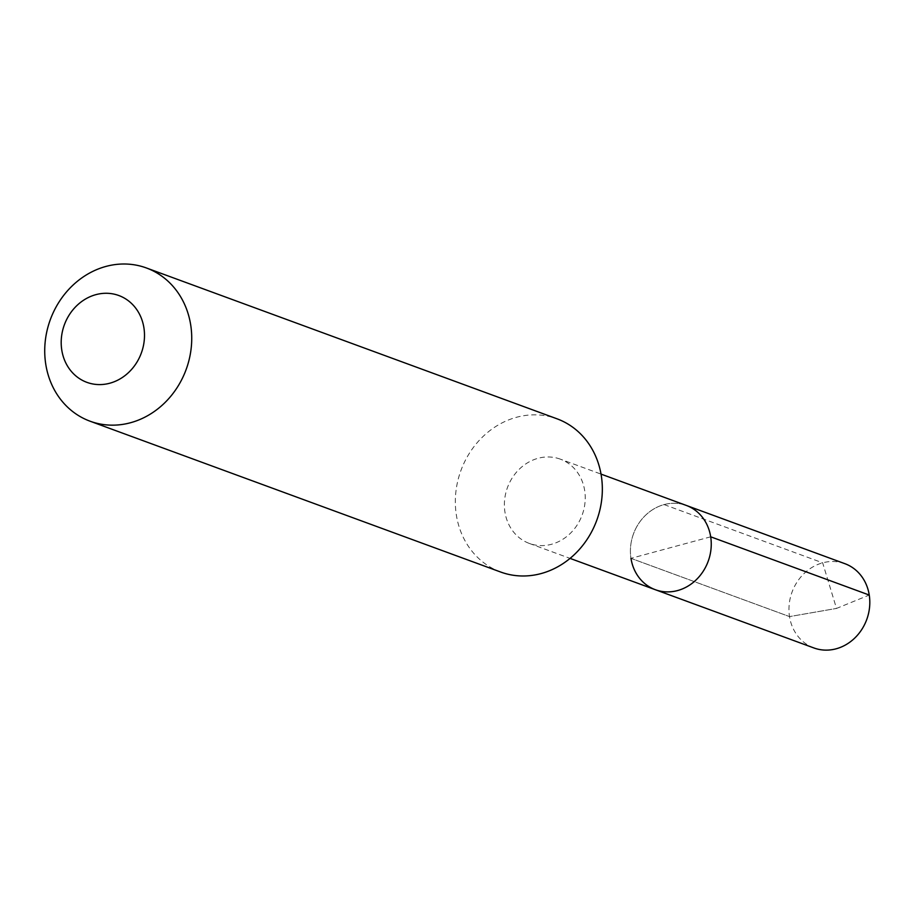 <?xml version="1.0" encoding="UTF-8"?>
<svg xmlns="http://www.w3.org/2000/svg" width="915" height="915" viewBox="0 0 915 915"><rect width="100%" height="100%" fill="white"/><g stroke="black" fill="none" stroke-linecap="round" stroke-linejoin="round"><path stroke-width="0.69" stroke-dasharray="4.58 3.43" d="M710.692 536.808L630.973 558.344A44.892 39.791 -69.8 0 0 655.346 589.718M813.904 647.957A44.892 39.791 -69.8 0 1 789.519 616.596L836.493 608.429L789.519 616.596L630.973 558.344A44.892 39.791 110.2 0 1 645.647 515.168A44.892 39.791 110.2 0 1 686.307 505.435A44.892 39.791 110.2 0 0 645.647 515.168A44.892 39.791 110.2 0 0 630.973 558.344L789.519 616.596A44.892 39.791 110.2 0 1 804.205 573.419A44.892 39.791 110.2 0 1 844.865 563.674M560.289 459.136A44.892 39.791 110.2 0 0 519.617 468.88A44.892 39.791 110.2 0 0 504.943 512.057A44.892 39.791 -69.8 0 0 529.327 543.43A44.892 39.791 -69.8 0 0 569.999 533.685A44.892 39.791 -69.8 0 0 584.674 490.509A44.892 39.791 110.2 0 0 560.289 459.136L601.029 474.107M500.688 572.035A81.629 72.342 -69.8 0 1 456.356 514.996A81.629 72.342 110.2 0 1 483.04 436.501A81.629 72.342 110.2 0 1 556.983 418.796M664.096 504.588L822.654 562.828L836.493 608.429L869.25 595.047M529.327 543.43L570.068 558.39"/><path stroke-width="1.37" d="M630.973 558.344A44.892 39.791 -69.8 0 0 655.346 589.718A44.892 39.791 -69.8 0 0 696.018 579.984A44.892 39.791 -69.8 0 0 710.692 536.808A44.892 39.791 110.2 0 0 686.307 505.435A44.892 39.791 110.2 0 1 710.692 536.808A44.892 39.791 -69.8 0 1 696.018 579.984A44.892 39.791 -69.8 0 1 655.346 589.718L813.904 647.957A44.892 39.791 -69.8 0 0 854.576 638.224A44.892 39.791 -69.8 0 0 869.25 595.047L710.692 536.808M556.983 418.796A81.629 72.342 110.2 0 1 601.315 475.823A81.629 72.342 -69.8 0 1 574.631 554.33A81.629 72.342 -69.8 0 1 500.688 572.035L90.082 421.209A81.629 72.342 -69.8 0 0 164.025 403.504A81.629 72.342 -69.8 0 0 190.709 324.997A81.629 72.342 110.2 0 0 146.377 267.958L556.983 418.796M146.377 267.958A81.629 72.342 110.2 0 0 72.434 285.663A81.629 72.342 110.2 0 0 45.75 364.17A81.629 72.342 -69.8 0 0 90.082 421.209M61.774 350.033A46.253 40.992 110.2 0 1 95.915 294.641A46.253 40.992 110.2 0 1 143.918 327.833A46.253 40.992 -69.8 0 1 109.777 383.225A46.253 40.992 -69.8 0 1 61.774 350.033M601.029 474.107L844.865 563.674A44.892 39.791 110.2 0 1 869.25 595.047M570.068 558.39L655.346 589.718"/></g></svg>
